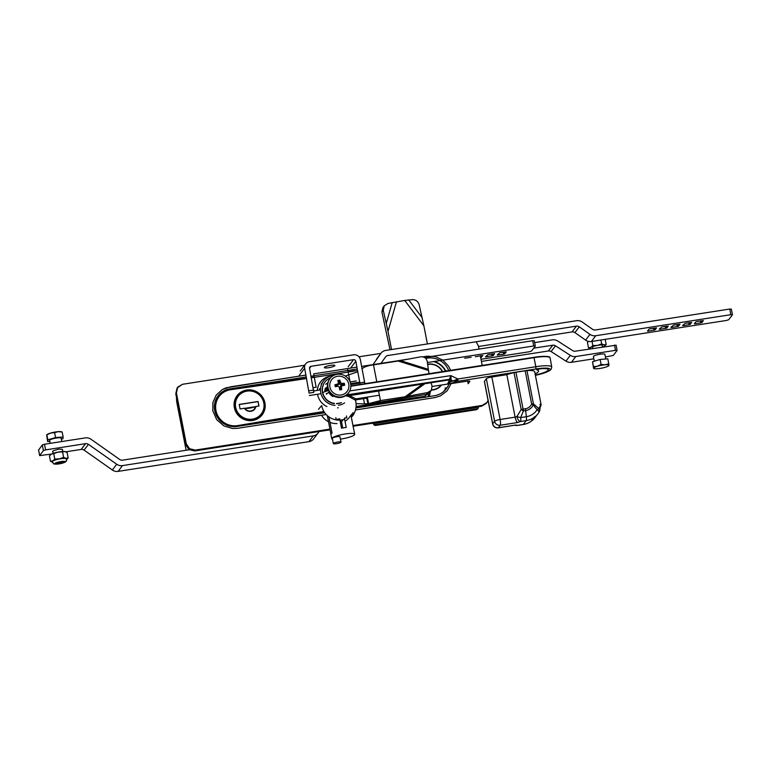 <?xml version="1.0" encoding="UTF-8"?>
<svg xmlns="http://www.w3.org/2000/svg" width="771" height="771" viewBox="0 0 771 771"><rect width="100%" height="100%" fill="white"/><g stroke="black" fill="none" stroke-linecap="round" stroke-linejoin="round"><path stroke-width="1.16" d="M330.065 429.832L194.658 450.929L188.885 449.56L185.647 444.588L175.778 393.827L177.108 387.948L182.496 384.295L304.584 365.271L182.496 384.295L177.735 387.119L176.405 392.988L181.339 418.374L176.405 392.988L177.735 387.119L175.778 393.827L185.647 444.588L188.885 449.56L194.658 450.929L330.065 429.832M329.93 429.119L195.285 450.1L189.521 448.722L186.274 443.749L181.339 418.374L186.274 443.749L189.521 448.722L195.285 450.1L329.93 429.119M445.686 371.208A19.236 18.533 37.1 0 0 433.996 361.512A19.236 18.533 37.1 0 1 445.686 371.208M444.395 390.878A19.236 18.533 37.1 0 0 446.187 387.861A19.236 18.533 37.1 0 1 444.395 390.878M220.679 394.174A19.487 18.764 37.1 0 0 217.133 397.2A19.487 18.764 37.1 0 1 220.679 394.174M445.368 389.875A19.487 18.764 37.1 0 0 446.361 388.073A19.487 18.764 37.1 0 1 445.368 389.875M445.937 371.169A19.487 18.764 37.1 0 0 434.516 361.426A19.487 18.764 37.1 0 1 445.937 371.169M237.227 426.45L324.774 412.813L237.227 426.45A19.487 18.764 37.1 0 1 217.355 417.275A19.487 18.764 37.1 0 1 218.029 395.909A19.487 18.764 37.1 0 0 217.355 417.275A19.487 18.764 37.1 0 0 237.227 426.45M355.894 407.965L434.478 395.725A19.487 18.764 37.1 0 0 446.37 388.661A19.487 18.764 37.1 0 0 448.915 383.997A19.487 18.764 37.1 0 1 446.37 388.661A19.487 18.764 37.1 0 1 434.478 395.725L355.894 407.965M358.958 356.8L380.874 353.388L358.958 356.8M476.15 341.775L478.415 345.938L479.032 349.07L478.415 345.938L476.15 341.775M480.323 355.749L482.222 365.483L480.323 355.749M330.537 371.236L356.934 367.121L330.537 371.236M361.657 366.389L409.362 358.958L361.657 366.389M422.932 356.848L427.201 356.183L435.355 356.645L442.833 360.124L448.52 366.1L450.678 370.427L448.52 366.1L442.833 360.124L435.355 356.645L427.201 356.183L422.932 356.848M451.074 383.669L447.219 390.714L440.588 395.822L434.844 397.605L355.47 409.97L434.844 397.605L440.588 395.822L447.219 390.714L451.074 383.669M488.072 400.428L486.954 402.568L482.193 405.401L352.954 425.534L482.193 405.401L486.954 402.568L488.072 400.428M486.328 403.406L481.567 406.23L353.099 426.247L481.567 406.23L486.328 403.406M448.761 370.726A19.487 18.764 37.1 0 0 427.173 358.12L425.669 358.351L427.173 358.12A19.487 18.764 37.1 0 1 448.761 370.726M212.815 410.885L212.892 402.529L216.275 394.993L222.424 389.48L226.231 387.774L305.971 375.063L230.336 386.849L222.424 389.48L216.275 394.993L212.892 402.529L212.815 410.885L216.67 419.617L223.947 425.929L232.505 428.503L237.593 428.329L326.191 414.528L237.593 428.329L232.505 428.503L223.947 425.929L216.67 419.617L212.815 410.885M229.922 388.854A19.487 18.764 37.1 0 0 218.029 395.909A19.487 18.764 37.1 0 1 229.922 388.854L229.334 389.625L229.922 388.854L306.338 376.942L229.922 388.854M362.563 368.181L362.023 368.268L362.563 368.181M357.301 369.001L311.06 376.209L357.301 369.001M376.344 424.561L375.708 425.399A1.947 1.879 -142.9 0 1 373.463 423.809L374.089 422.98A1.947 1.879 37.1 0 0 376.344 424.561L476.95 408.89A1.947 1.879 37.1 0 0 478.473 406.712M478.136 408.177L477.509 409.015A1.947 1.879 -142.9 0 1 476.324 409.719L375.708 425.399M373.463 423.809L373.318 423.096M376.277 422.633L375.805 423.289L476.979 407.531L477.451 406.876M375.805 423.289L375.699 422.73M533.715 348.174L552.73 345.215A3.894 3.749 37.1 0 1 555.467 345.803L570.318 355.354A7.797 7.508 37.1 0 0 575.802 356.53L615.509 350.342L617.079 350.468L613.35 355.402L605.389 357.012M598.951 354.419L599.963 354.101A6.621 1.214 -11 0 1 600.455 354.014L601.178 354.072M616.058 345.206L575.368 351.171A3.894 3.749 37.1 0 1 572.631 350.583L557.77 341.033A7.797 7.508 37.1 0 0 552.287 339.857L534.65 342.603M555.467 345.803L551.111 351.566L565.962 361.117A7.797 7.508 37.1 0 0 571.446 362.303L593.834 358.814M551.111 351.566A3.894 3.749 37.1 0 0 548.364 350.978L481.422 361.406M319.107 431.548L318.192 432.849A7.797 7.508 -142.9 0 1 313.277 435.885L122.473 465.607A7.797 7.508 -142.9 0 1 116.71 464.238L88.443 444.347A3.894 3.749 -142.9 0 0 85.562 443.662L45.605 449.888L43.398 450.601L39.649 455.613L51.522 454.052M85.562 443.662L81.206 449.426L65.776 451.835M52.842 451.748A5.069 0.925 -11 0 1 52.611 451.527A5.069 0.925 -11 0 1 55.743 450.033L58.403 449.185A6.621 1.214 -11 0 1 58.904 449.108L60.822 449.242A5.069 0.925 -11 0 1 62.547 449.599A5.069 0.925 -11 0 1 62.412 449.888M38.598 450.033L42.299 444.954L44.506 444.241L85.253 437.899A7.797 7.508 -142.9 0 1 91.017 439.268L119.727 459.477A3.894 3.749 -142.9 0 0 122.608 460.162L189.223 449.782M318.038 433.061L313.681 438.834A7.797 7.508 -142.9 0 1 308.92 441.648L118.117 471.38A7.797 7.508 -142.9 0 1 112.344 470.011L84.087 450.11A3.894 3.749 -142.9 0 0 81.206 449.426M238.278 395.012A15.786 15.198 37.1 0 0 236.292 396.834M237.16 426.459L237.458 425.631A18.6 17.916 37.1 0 1 215.909 410.249A18.6 17.916 37.1 0 1 230.963 389.673A7570.545 7291.665 37.1 0 0 306.646 378.513M319.801 413.584L320.389 413.497M425.341 397.499L423.809 396.467A7570.545 7291.665 37.1 0 0 356.057 406.51M355.913 407.84L384.43 403.522M321.574 413.169L321.035 413.256M427.548 396.535L427.992 396.554A0.973 0.636 -125.2 0 0 428.127 396.41L429.331 396.525L430.353 391.581M428.04 396.516A0.973 0.694 -124.6 0 0 428.098 396.487L428.098 396.487A0.973 0.694 -124.6 0 0 428.252 396.313L428.666 393.355M428.098 393.702L423.877 396.911L427.548 393.971M246.672 390.02A15.786 15.198 37.1 0 0 237.044 395.735A15.786 15.198 37.1 0 0 240.475 417.371A15.786 15.198 37.1 0 0 262.227 414.759A15.786 15.198 37.1 0 0 262.776 397.45A15.786 15.198 37.1 0 0 246.672 390.02M356.019 406.972A7570.16 7291.289 -142.9 0 1 423.809 396.93L425.515 397.441M427.51 396.805L428.127 396.41M263.354 412.051A15.786 15.198 -142.9 0 1 261.687 415.434M427.635 364.298A13.338 12.847 -142.9 0 1 442.621 371.68M441.504 385.028A13.338 12.847 -142.9 0 1 431.481 390.068M230.837 389.374L230.837 389.374A18.986 18.292 37.1 0 0 218.097 397.258A18.986 18.292 37.1 0 0 218.415 417.651A18.986 18.292 37.1 0 0 237.468 426.093A7570.16 7291.289 -142.9 0 1 324.167 411.916M234.326 401.903A15.487 14.919 -142.9 0 1 236.446 397.036L236.292 397.248A15.487 14.919 37.1 0 0 234.741 400.216M258.545 418.2A15.487 14.919 37.1 0 0 261.427 415.338A15.487 14.919 37.1 0 0 261.504 415.232M263.788 410.914A15.487 14.919 -142.9 0 1 261.581 415.126A15.487 14.919 -142.9 0 1 257.042 419.067M261.369 415.097L261.812 414.509C270.486 406.018 259.027 386.975 246.759 390.512C242.894 391.167 239.771 393.017 237.401 396.063A15.295 14.736 37.1 0 0 240.725 417.044A15.295 14.736 37.1 0 0 261.812 414.509A15.295 14.736 37.1 0 0 262.342 397.73A15.295 14.736 37.1 0 0 246.739 390.531A15.295 14.736 37.1 0 0 237.401 396.063L236.957 396.651A15.295 14.736 37.1 0 0 236.707 396.998M244.407 408.273L244.735 408.264A6.409 1.176 169 0 0 249.611 408.119A6.409 1.176 169 0 0 255.538 406.577L258.95 406.009L258.073 401.498L239.193 404.438L240.07 408.948L244.407 408.273A6.39 6.158 37.1 0 0 255.933 406.481M258.834 406.028L258.073 401.498M257.977 401.624L239.212 404.544M244.899 408.312L255.259 406.693M601.101 364.423L600.127 359.459L607.837 358.833L608.984 365.309A7.797 1.426 -11 0 1 608.656 365.801A7.797 1.426 -11 0 1 605.235 367.275A7.797 1.426 -11 0 1 597.583 368.731A7.797 1.426 -11 0 1 594.181 368.615A7.797 1.426 -11 0 1 593.67 368.21L593.497 366.707L597.429 366.244L601.101 364.423L605.081 364.789L608.801 363.806M608.907 365.464L608.984 365.309A7.797 1.426 169 0 0 605.081 364.789A7.797 1.426 -11 0 0 597.429 366.244A7.797 1.426 -11 0 0 593.67 368.21L593.67 368.21M600.127 359.459L592.523 361.744L593.593 368.374M592.523 361.744L593.497 366.707M594.296 361.214L593.4 356.597A5.85 1.07 -11 0 1 593.4 356.568A5.85 1.07 -11 0 1 599 354.409A5.85 1.07 -11 0 1 604.878 354.361L605.775 358.997M49.845 441.388L47.638 441.542L47.821 439.836L55.57 437.571L54.606 432.598L50.597 433.061A7.797 1.426 169 0 0 46.964 434.593L46.713 434.796M47.821 439.836L46.858 434.863L50.597 433.061A7.797 1.426 -11 0 1 58.259 431.654L54.606 432.598M55.57 437.571L63.135 437.022L62.162 432.049L58.259 431.654A7.797 1.426 169 0 1 61.439 431.779L62.075 431.982M61.786 441.552L61.121 438.169A5.85 1.07 169 0 0 55.184 438.227A5.85 1.07 169 0 0 49.652 440.395L50.221 443.354M63.135 437.022L62.952 438.738L61.323 439.21M56.148 462.764A3.894 0.713 169 0 0 61.613 462.137A3.894 0.713 169 0 0 63.473 461.337M46.636 435.046L47.638 441.542M602.835 346.892A7.797 1.426 -11 0 0 604.127 346.333A7.797 1.426 169 0 0 604.792 345.909A7.797 1.426 169 0 0 604.059 344.888A7.797 1.426 169 0 0 597.4 345.427A7.797 1.426 169 0 0 590.798 347.403A7.797 1.426 169 0 0 590.307 348.723A7.797 1.426 169 0 0 590.605 348.8M590.865 348.839L588.495 347.866L590.798 347.403L592.841 345.591L597.4 345.427L601.688 343.914L604.059 344.888L606.17 344.521L605.168 339.356M606.17 344.521L604.85 345.861M588.495 347.866L587.435 342.44L588.418 341.389M592.841 345.591L592.032 341.399M601.688 343.914L600.927 340.011M50.77 454.533A7.797 1.426 -11 0 1 50.828 454.485A7.797 1.426 -11 0 1 51.455 454.09A7.797 1.426 -11 0 1 58.018 452.105A7.797 1.426 -11 0 1 64.716 451.555L62.567 451.931L63.617 457.357L66.027 458.321L68.176 457.945L67.125 452.519L64.716 451.555A7.797 1.426 169 0 1 65.304 451.671L64.716 451.555M66.171 459.747L68.176 457.945M52.91 462.282L50.5 461.318L49.45 455.892L51.455 454.09L53.729 453.618L54.78 459.044L59.338 458.87L63.617 457.357M50.828 454.485L51.455 454.09M53.112 460.827A7.402 1.359 -11 0 1 61.169 458.639A7.402 1.359 -11 0 1 66.74 458.89A7.402 1.359 -11 0 1 66.74 458.909L66.749 458.928A7.402 1.359 169 0 0 59.222 459.005A7.402 1.359 169 0 0 52.216 461.752L52.206 461.713A7.402 1.359 -11 0 1 52.206 461.713A7.402 1.359 -11 0 1 53.112 460.827M62.567 451.931L58.018 452.105L53.729 453.618M50.5 461.318L52.775 460.856L54.78 459.044M55.339 463.12A5.358 0.983 -11 0 1 61.169 461.54A5.358 0.983 -11 0 1 65.207 461.713A5.358 0.983 -11 0 1 64.552 462.359A5.358 0.983 -11 0 1 61.738 463.342A5.358 0.983 -11 0 1 58.519 463.969A5.358 0.983 -11 0 1 54.683 463.766A5.358 0.983 -11 0 1 55.339 463.12M52.197 462.128L52.322 462.166A7.797 1.426 -11 0 1 52.775 460.856A7.797 1.426 -11 0 1 59.338 458.87A7.797 1.426 -11 0 1 66.027 458.321A7.797 1.426 169 0 1 66.798 459.352L66.952 459.227M63.636 461.337A4.096 0.752 -11 0 1 63.289 461.559A4.096 0.752 -11 0 1 59.463 462.667A4.096 0.752 -11 0 1 56.004 462.822M55.194 463.198A5.358 0.983 169 0 0 59.801 462.841A5.358 0.983 169 0 0 64.379 461.463A5.358 0.983 169 0 0 64.523 461.386M404.727 300.449L412.524 299.64C415.839 299.688 418.036 301.345 419.125 304.612L423.877 325.796L404.727 300.449L387.986 303.466L384.247 305.817L382.888 307.6L381.905 311.985L390.001 349.774M396.467 301.74L388.015 331.385L383.264 310.202L381.905 311.985M384.247 305.817L383.264 310.202M388.015 331.385L391.543 349.533M427.404 343.943L423.877 325.796M176.559 397.836A5.85 1.147 81.1 0 0 177.022 403.474L185.609 447.662A5.85 1.147 81.1 0 0 186.264 450.245M309.344 395.533L320.765 393.75L309.344 395.533M347.413 368.605L313.672 373.868L316.149 387.235L313.286 387.678L316.149 387.235L313.672 373.868L347.413 368.605L350.121 381.934L347.413 368.605M320.505 389.924L313.884 390.955L320.505 389.924M356.327 380.97L350.121 381.934L356.327 380.97M319.377 388.863L320.553 388.68M350.68 383.987L358.496 382.763M424.657 357.542L532.694 340.715L533.715 345.977L427.413 362.534M503.675 354.217L497.218 355.074L499.81 352.713L506.277 351.855L504.774 353.86L503.675 354.217L503.28 352.174M534.264 340.83L532.694 340.715M533.715 345.977L535.286 346.102L531.556 351.036L529.359 351.74L481.008 359.276M475.302 356.713L482.868 355.498L480.719 357.773M493.074 355.682L485.508 356.896L488.11 354.535L494.568 353.677L493.074 355.682L492.717 353.822M464.701 358.187L471.139 357.291M359.267 382.262L350.603 383.611M380.758 363.739L385.452 357.04A3.894 3.749 37.1 0 1 387.909 355.518L576.4 326.152A3.894 3.749 37.1 0 1 579.281 326.837L589.96 334.363A7.797 7.508 37.1 0 0 595.732 335.732L730.85 314.684L729.761 309.036L595.414 329.969A3.894 3.749 37.1 0 1 592.533 329.284L582.298 322.076A7.797 7.508 37.1 0 0 576.535 320.707L385.722 350.439A7.797 7.508 37.1 0 0 380.816 353.465L372.75 364.991M478.531 346.487L572.034 331.925A3.894 3.749 37.1 0 1 574.915 332.609L585.603 340.127A7.797 7.508 37.1 0 0 591.376 341.505L726.494 320.447L728.701 319.734L732.421 314.809L730.85 314.684M729.761 309.036L731.332 309.161M648.305 331.135L655.071 329.901L656.564 327.897L650.107 328.754L649.009 329.111L647.505 331.116L648.305 331.135L648.141 330.258M660.015 329.313L666.77 328.08L668.274 326.075L661.807 326.933L659.224 329.256L660.015 329.313L659.841 328.436M671.714 327.492L678.48 326.249L679.974 324.244L673.517 325.111L670.924 327.424L671.714 327.492L671.541 326.615M683.414 325.67L690.18 324.427L691.674 322.423L685.217 323.28L682.634 325.603L683.414 325.67L683.251 324.793M695.114 323.839L701.88 322.606L703.383 320.601L696.917 321.459L695.818 321.815L694.334 323.781L695.114 323.839L694.95 322.972M333.689 375.448A15.391 14.822 37.1 0 0 323.415 381.134A15.391 14.822 37.1 0 0 322.018 396.448A15.391 14.822 37.1 0 0 335.038 405.401M338.517 405.276A15.391 14.822 37.1 0 0 342.411 404.129M343.259 403.715A15.391 14.822 37.1 0 0 344.589 402.905M330.701 377.723A13.637 13.136 37.1 0 0 324.967 381.982A13.637 13.136 37.1 0 0 334.392 403.387M336.57 403.522A13.637 13.136 37.1 0 0 341.38 402.539M324.89 382.088A13.637 13.136 37.1 0 0 324.813 382.194A13.637 13.136 37.1 0 0 323.425 395.436A13.637 13.136 37.1 0 0 334.412 403.618M336.503 403.734A13.637 13.136 37.1 0 0 341.36 402.693M328.253 389.885L324.755 390.425A11.401 10.977 37.1 0 0 324.919 391.707M329.313 391.947A9.705 1.783 169 0 0 328.754 392.304L326.335 394.154M324.755 390.425L325.237 388.507L327.656 386.666M325.757 384.247L327.8 382.859M333.756 396.053A6.476 1.185 169 0 0 332.85 396.506A10.023 9.657 37.1 0 1 328.754 392.304M534.409 416.812L531.691 420.86A19.487 18.764 37.1 0 0 535.305 417.265A19.487 18.764 37.1 0 0 536.549 415.386M531.817 420.243L531.691 420.86M535.402 375.361L545.56 372.538L549.646 370.61L551.13 369.319L551.747 367.102A18.822 3.45 169 0 0 535.826 366.717L533.956 357.33A7570.545 1388.455 -11 0 1 350.863 385.885L533.975 357.32A18.6 3.412 -11 0 1 549.453 357.301M346.738 394.848L449.242 379.361A3.894 2.554 15.3 0 1 451.131 379.65L451.17 379.949A3.894 2.727 2.5 0 0 449.156 379.881L349.562 395.639L355.99 398.886A0.973 0.944 -51.5 0 0 355.238 400.082L349.186 396.737A0.973 0.549 -69.2 0 1 349.562 395.639A19.102 13.117 160.2 0 0 346.738 394.848L346.497 395.976L345.398 395.774M432.126 386.483L447.498 384.093L448.867 381.327A3.894 2.805 -159.9 0 1 450.871 381.674L447.498 384.093M349.716 390.936L450.881 375.622L457.887 378.985L457.935 381.25L453.184 380.913L450.871 381.674L451.16 380.19A3.894 2.727 2.5 0 0 449.146 380.132L448.867 381.327M536.577 369.743L536.741 369.849A20.942 3.845 -11 0 1 538.515 370.986A20.942 3.845 -11 0 1 535.122 373.906M449.156 379.881L450.881 375.622L451.131 379.65M445.166 387.929L446.313 387.842M366.794 398.144L356.298 399.783L355.547 400.92M467.631 381.115L468.142 383.707L469.809 381.491A3.894 0.713 -11 0 0 469.857 381.337A3.894 0.713 -11 0 0 466.667 381.24L448.096 384.045M484.448 381.298L492.708 423.79A4.867 0.896 169 0 0 492.65 423.983L484.39 381.491A4.867 0.896 -11 0 1 484.448 381.298L486.347 378.783A4.867 0.896 -11 0 1 491.85 377.009L506.846 374.667A17.049 3.123 -11 0 1 514.026 372.615A4.867 0.896 -11 0 1 515.944 372.239L525.186 370.803A4.867 0.896 -11 0 1 526.969 370.591A17.049 3.123 -11 0 1 534.688 371.718L541.165 404.997A17.049 3.123 169 0 0 540.095 404.187L540.134 404.322M535.325 374.976A14.928 2.737 169 0 0 548.277 369.666A14.928 2.737 169 0 0 539.218 368.904L536.741 369.849M355.556 400.419L355.566 400.535A18.996 18.996 0 0 1 355.498 409.883A18.899 18.205 -142.9 0 1 352.781 415.685L352.01 413.873M351.364 414.663L352.145 416.523A18.899 18.205 37.1 0 0 352.752 415.627M535.392 375.332A16.875 3.094 -11 0 0 550.195 369.463A16.875 3.094 -11 0 0 535.903 368.981L535.826 366.717A7570.324 1388.417 -11 0 1 457.887 378.985L453.184 380.913L451.16 380.19M449.252 383.958L456.991 381.414L456.702 379.65M321.468 415.27A17.193 16.557 37.1 0 0 328.485 421.689M329.978 422.363A17.193 16.557 37.1 0 0 337.014 423.597M345.022 421.236A17.193 16.557 37.1 0 0 350.352 415.954M318.606 409.343A16.066 0.598 -45.2 0 1 321.719 405.613A17.193 16.557 37.1 0 0 344.618 419.183M352.973 412.485A16.066 3.701 69 0 1 352.781 415.685M346.497 395.976A18.167 12.481 -19.8 0 1 349.186 396.737M534.091 357.628L533.956 357.33C553.819 355.074 549.01 357.917 550.147 358.014A18.986 3.479 -11 0 0 534.091 357.628A7570.16 1388.388 169 0 1 350.863 386.213M514.026 372.615L521.196 409.497L516.927 416.552A4.867 2.515 -107.4 0 0 520.492 421.515A4.867 0.954 -98.9 0 0 520.656 417.583L523.393 410.943L525.658 410.596L526.371 416.697L520.656 417.583A4.867 0.501 14.6 0 1 516.927 416.552A17.049 3.123 169 0 0 515.105 417.159C515.77 420.224 516.647 422.016 517.726 422.518L500.234 425.245A4.867 0.954 -98.9 0 0 500.109 419.501A4.867 0.896 169 0 0 494.606 421.274L492.708 423.79A4.867 4.693 -142.9 0 0 498.345 427.751A4.867 0.954 81.1 0 1 498.182 427.866A4.867 4.867 0 0 1 492.65 423.983M526.969 370.591L533.436 403.859L538.65 408.466L540.404 405.806L538.996 412.263A4.867 3.614 -148.6 0 0 538.65 408.466A4.867 1.176 151.7 0 1 537.098 409.738L533.224 404.92A4.867 2.207 -70.1 0 0 533.436 403.859A4.867 0.896 169 0 0 531.653 404.062A4.867 1.282 -155.3 0 1 533.224 404.92A10.611 10.225 37.1 0 1 525.658 410.596A4.867 0.954 -98.9 0 0 525.369 408.775A8.799 8.481 37.1 0 0 531.653 404.062L525.186 370.803M521.196 409.497L523.393 410.943A4.867 0.954 81.1 0 0 523.104 409.122A4.867 0.896 169 0 0 521.196 409.497M506.846 374.667L515.105 417.159L500.109 419.501L491.85 377.009M538.958 412.321A4.867 3.614 -148.6 0 0 538.996 412.263A4.867 4.867 0 0 1 538.948 412.34A4.867 1.311 -147.6 0 0 538.948 412.34A4.867 1.311 -147.6 0 0 537.098 409.738A16.422 15.815 37.1 0 1 526.371 416.697A4.867 0.954 -98.9 0 1 526.207 420.619A19.487 18.764 37.1 0 0 538.1 413.564A19.487 18.764 37.1 0 0 538.939 412.36L538.023 413.67A19.487 18.764 -142.9 0 1 534.409 417.265M539.941 404.698L540.095 404.187M498.182 427.866L515.838 425.023A12.182 2.236 169 0 0 517.62 425.322A4.867 3.913 93.5 0 1 516.406 425.486L516.406 425.486A4.867 4.867 0 0 0 517.457 425.438A4.867 0.954 81.1 0 1 517.312 425.409M328.552 390.569A14.61 2.679 169 0 0 322.712 392.603M340.936 442.255A3.894 0.713 169 0 0 340.994 442.101A3.894 0.713 169 0 0 337.033 442.14A3.894 0.713 169 0 0 333.342 443.585A3.894 0.713 169 0 0 336.917 443.614A3.894 0.713 169 0 0 340.936 442.255M350.93 415.126L353.773 429.746A11.69 2.14 -11 0 1 353.85 429.919L354.699 434.246A11.69 2.14 169 0 0 342.816 434.372A11.69 2.14 169 0 0 331.742 438.709A11.69 2.14 169 0 0 332.503 439.268M328.909 416.889L332.07 433.129A11.69 2.14 -11 0 0 330.904 434.381L331.742 438.709M327.299 415.608L330.913 434.189M340.406 439.123A11.69 2.14 169 0 0 341.322 438.988A11.69 2.14 169 0 0 354.699 434.246M335.799 417.699L336.166 419.578A11.69 2.14 169 0 1 339.683 418.788L341.505 428.184A11.69 2.14 -11 0 1 346.227 427.452L344.396 418.055A11.69 2.14 169 0 1 346.805 417.843L346.439 415.964M327.492 393.268A15.487 2.843 169 0 0 326.364 393.615M340.329 421.082L341.139 420.002M343.22 419.607L341.534 421.843L340.31 422.036M342.729 427.963L341.534 421.843M333.342 443.585L332.32 438.323A3.894 0.713 -11 0 1 336.773 436.743A3.894 0.713 -11 0 1 339.963 436.839L340.994 442.101M361.85 368.933C363.902 366.977 367.786 365.618 373.492 364.866L398.183 361.021L428.454 370.475L429.1 373.79M405.122 396.747L380.431 400.592L379.168 402.269L426.305 394.328L427.664 392.545L405.122 396.747L422.306 384.315M398.183 361.021L420.715 356.819C424.291 356.52 426.498 358.178 427.317 361.792L428.454 370.475M431.162 382.927L432.068 386.232L431.249 390.396L427.664 392.545M431.249 390.396L429.9 392.188L426.305 394.328M363.507 398.665L364.519 403.879L368.596 403.638L380.431 400.592L378.59 391.119M375.872 402.722L379.168 402.269M376.421 402.886L368.596 403.638L367.333 397.113M364.519 403.879L356.067 403.696M345.312 376.065L357.831 371.747M338.238 407.734A16.557 15.95 -142.9 0 1 337.553 407.898M326.904 406.568A16.557 15.95 -142.9 0 1 317.517 394.26M317.305 390.415A16.557 15.95 -142.9 0 1 320.399 382.079A16.557 15.95 -142.9 0 1 330.643 376.065M327.993 389.162L326.441 389.403L326.393 388.333M300.276 370.957L305.653 363.854A5.85 5.628 37.1 0 1 309.219 361.734L353.571 354.824A5.85 5.628 37.1 0 1 360.336 359.585L364.885 383.727M360.163 384.45L355.797 361.262A1.947 1.879 37.1 0 0 353.542 359.671L311.07 366.292A1.947 1.879 37.1 0 0 309.556 368.461L313.807 392.381L309.084 393.123L304.651 368.259L299.283 375.371M334.816 365.724A5.358 0.983 169 0 0 334.884 365.512A5.358 0.983 169 0 0 329.969 365.473A5.358 0.983 169 0 0 324.437 367.343A5.358 0.983 169 0 0 324.369 367.555A5.358 0.983 169 0 0 329.284 367.603A5.358 0.983 169 0 0 334.816 365.724M305.653 363.854A5.85 5.628 37.1 0 0 304.651 368.259M329.998 378.561L329.651 379.014A11.69 11.257 37.1 0 0 332.195 395.051A11.69 11.257 37.1 0 0 348.309 393.114L348.656 392.651A11.69 11.257 37.1 0 0 341.832 374.552A11.69 11.257 37.1 0 0 332.542 394.588A11.69 11.257 37.1 0 0 348.656 392.651M339.211 387.013L338.103 386.232L335.289 386.705L334.913 384.748L337.679 384.054L338.43 382.975L337.881 380.44L339.857 380.132L340.618 382.638L341.736 383.418L344.28 383.283L344.666 385.249L340.724 386.03L340.107 387.081L341.399 386.676L341.688 389.557L339.722 389.866L339.211 387.013M335.115 385.77L337.679 385.365L338.43 384.295M338.45 384.469L338.43 382.975M329.892 387.071A9.744 9.387 -142.9 0 1 348.174 382.214A9.744 9.387 -142.9 0 1 342.131 394.8A9.744 9.387 -142.9 0 1 329.892 387.071M342.151 385.596L341.399 386.676M343.587 385.394L344.28 383.283M343.413 384.478L340.647 384.902L341.736 383.418M340.618 389.721L340.107 387.081M340.647 384.902L339.529 384.122L338.989 381.317L338.112 381.452M338.989 381.317L339.857 380.132M476.95 408.89L476.324 409.719M575.802 356.53L571.446 362.303M552.73 345.215L548.364 350.978M570.318 355.354L565.962 361.117M615.509 350.342L614.487 345.08M39.668 455.526L38.579 449.888M43.398 450.601L42.299 444.954M116.71 464.238L112.344 470.011M88.443 444.347L84.087 450.11M45.605 449.888L44.506 444.241M122.473 465.607L118.117 471.38M313.277 435.885L308.92 441.648M214.627 403.763A18.822 18.128 -142.9 0 1 216.709 399.359L218.097 397.258C221.152 392.796 225.402 390.165 230.857 389.365A7570.16 7291.289 -142.9 0 0 305.22 378.416L230.847 389.365M354.438 370.745A7570.16 7291.289 -142.9 0 1 348.049 371.757L354.438 370.735M314.26 377.038A7570.16 7291.289 -142.9 0 1 311.311 377.491L314.25 377.029M431.654 389.769A13.068 12.587 37.1 0 0 441.118 385.086M442.371 371.718A13.068 12.587 37.1 0 0 427.664 364.538M311.368 377.79A7570.545 7291.665 37.1 0 0 357.599 370.552M323.907 411.502A7570.545 7291.665 37.1 0 0 237.458 425.631M244.735 408.264A6.043 5.821 37.1 0 0 255.538 406.577M247.009 391.109A14.514 13.984 37.1 0 0 238.914 414.017A14.514 13.984 37.1 0 0 263.268 410.23A14.514 13.984 37.1 0 0 247.009 391.109M392.217 302.531L386.3 323.29M422.161 317.7L408.755 299.958M497.844 354.217L498.018 355.094M481.008 355.643L481.374 357.503M491.58 353.995L491.975 356.038M504.417 352L504.774 353.86M486.144 356.038L486.308 356.915M376.46 359.238L380.816 353.465M591.376 341.505L595.732 335.732M585.603 340.127L589.96 334.363M574.915 332.609L579.281 326.837M572.034 331.925L576.4 326.152M700.386 320.919L700.781 322.962M654.714 328.041L655.071 329.901M653.577 328.215L653.972 330.258M666.414 326.21L666.77 328.08M665.277 326.393L665.672 328.427M678.114 324.389L678.48 326.249M676.977 324.572L677.372 326.605M689.823 322.567L690.18 324.427M688.686 322.741L689.081 324.784M701.523 320.746L701.88 322.606M327.714 388.121L325.237 388.507M379.39 395.234L355.99 398.886A19.95 3.662 -11 0 1 356.298 399.783M535.903 368.981A7572.27 1388.773 -11 0 1 457.935 381.25M538.062 413.622A19.487 18.764 -142.9 0 1 538.023 413.67L531.778 420.764M517.62 425.322A4.867 0.954 81.1 0 1 517.457 425.438L523.172 424.542A4.867 0.954 -98.9 0 0 523.336 424.435L517.62 425.322M486.347 378.783L494.606 421.274A4.867 4.693 -142.9 0 0 500.234 425.245L498.345 427.751L515.838 425.023M535.267 417.323A19.487 18.764 -142.9 0 1 535.219 417.371A19.487 18.764 -142.9 0 1 523.336 424.435L526.207 420.619L520.492 421.515A12.182 2.236 169 0 0 517.726 422.518M532.809 419.405A19.092 18.388 37.1 0 0 535.421 416.456M540.5 406.269A16.663 3.055 169 0 0 540.24 404.814M525.369 408.775L523.104 409.122L515.944 372.239M373.492 364.866L376.797 381.896M366.62 397.229L367.806 403.339M424.532 383.968L407.416 396.352M400.467 360.626L428.271 369.309M313.758 390.087L309.036 390.82M355.797 361.262L350.622 368.104M353.542 359.671L348.174 366.784M311.07 366.292L309.528 368.336M364.722 382.146L359.999 382.879M337.679 385.365L337.679 384.054M339.529 384.122L340.618 382.638M617.108 350.391L616.077 345.129M38.55 449.965L39.649 455.613M373.79 405.18L355.903 407.898M443.71 391.495A18.996 18.996 0 0 0 445.821 388.015M445.513 371.227A18.996 18.996 0 0 0 433.524 361.58M214.627 403.725L216.709 399.359M592.465 346.699L592.812 348.453M602.035 344.839L602.44 346.96M594.181 368.615L593.651 368.461M62.721 451.507L62.316 449.387M53.16 453.367L52.746 451.247M66.749 458.928C66.875 460.595 66.239 461.694 64.851 462.234L61.738 463.342M52.216 461.752C54.298 464.614 52.688 464.046 58.519 463.969M535.305 346.025L534.284 340.753M380.97 353.253L378.465 356.568M731.351 309.084L732.45 314.722M321.141 384.141L323.415 381.134M551.747 367.102L550.147 358.014M538.515 370.986L538.187 369.068M446.775 388.102L445.407 387.986M523.172 424.542C528.135 423.703 532.154 421.313 535.219 417.371L536.645 415.212M540.432 405.825L539.652 411.068M514.228 425.187L516.406 425.486M540.51 406.356L541.165 404.997M360.028 383.023L350.757 384.469"/></g></svg>
